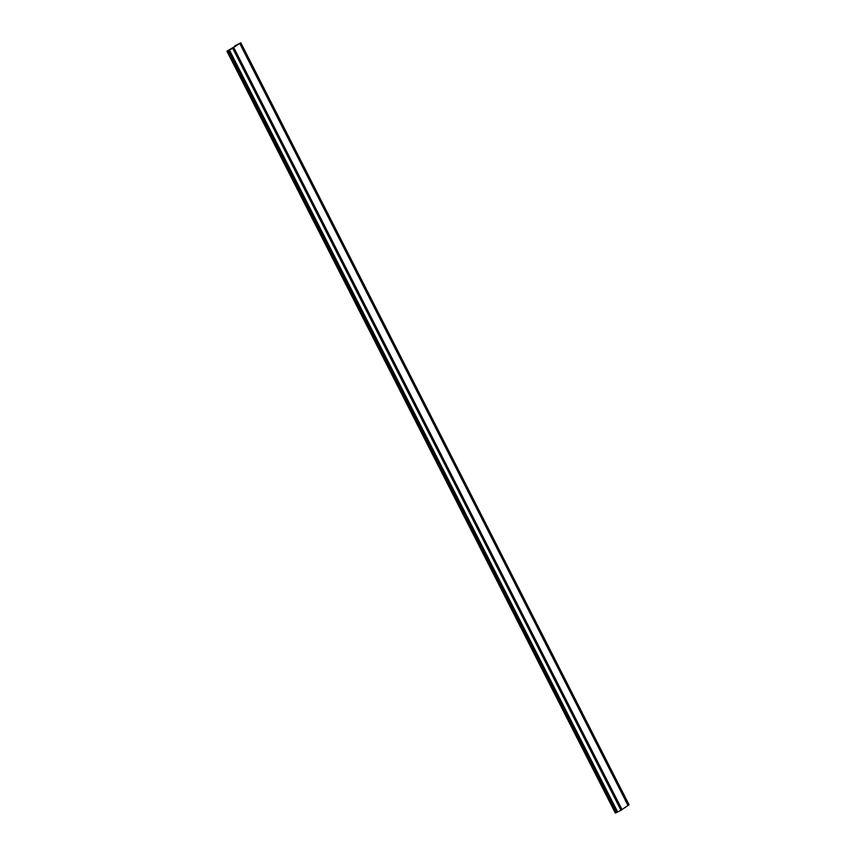 <?xml version="1.0" encoding="UTF-8"?>
<svg xmlns="http://www.w3.org/2000/svg" width="856" height="856" viewBox="0 0 856 856"><rect width="100%" height="100%" fill="white"/><g stroke="black" fill="none" stroke-linecap="round" stroke-linejoin="round"><path stroke-width="1.28" d="M233.399 47.829L621.649 809.83L620.985 810.279L232.725 48.289L233.399 47.829L231.58 48.739L240.472 42.982L234.822 45.85L235.186 46.566M620.985 810.279L615.368 813.114L227.108 51.114L232.725 48.289M615.368 813.114L226.926 51.21L240.151 43.26L234.822 45.85M240.814 42.8L629.074 804.79L628.015 805.442M239.776 43.506L628.037 805.496L621.627 809.787M622.012 809.583L233.763 47.583M628.4 805.25L240.151 43.26M229.408 49.969L617.658 811.959M235.282 45.625L235.614 46.278M228.445 50.44L616.705 812.43M227.717 50.793L615.978 812.793"/></g></svg>
